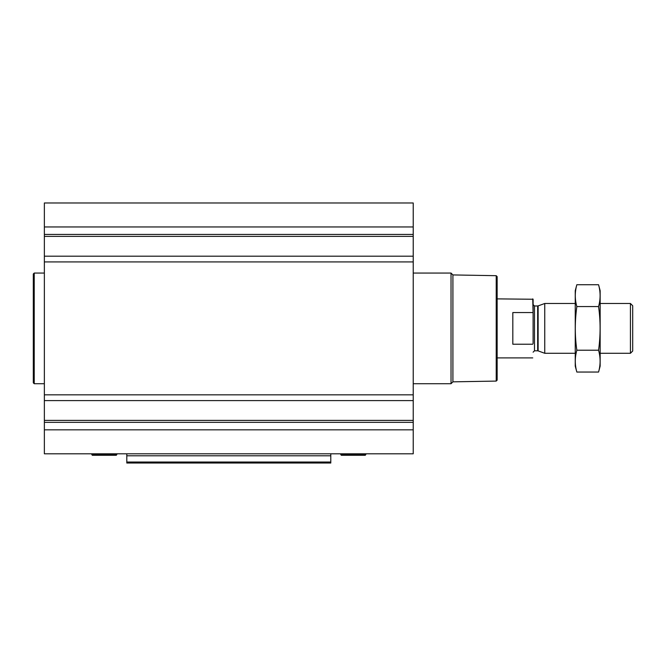 <?xml version="1.0" encoding="UTF-8"?>
<svg xmlns="http://www.w3.org/2000/svg" width="666" height="666" viewBox="0 0 666 666"><rect width="100%" height="100%" fill="white"/><g stroke="black" fill="none" stroke-linecap="round" stroke-linejoin="round"><path stroke-width="1" d="M413.228 256.194L413.228 453.804L44.364 453.804L44.364 202.98L413.228 202.98L413.228 256.194L44.364 256.194M330.786 455.794L126.806 455.794L126.806 463.02L330.786 463.02L330.786 453.804M126.806 455.794L126.806 453.804M330.786 463.02L126.806 463.02M496.22 275.691L496.22 381.085L497.144 380.161L497.144 276.615L496.22 275.691L452.913 274.933L451.032 273.06L413.228 273.06M496.22 381.085L452.913 381.843L452.913 274.933M452.913 381.843L451.032 383.716L451.032 273.06M341.017 453.804L340.701 454.354L341.333 455.278L365.243 455.278L365.875 454.354L365.559 453.804M44.364 383.716L34.224 383.716L34.224 273.06L44.364 273.06M34.224 383.716L33.3 382.8L33.3 273.984L34.224 273.06M92.033 453.804L91.717 454.354L92.358 455.278L116.259 455.278L116.9 454.354L116.575 453.804M533.108 343.531L533.108 299.25L497.144 298.884M533.108 313.253L532.742 298.884M532.742 344.23L512.82 344.23L512.82 312.554L532.742 312.554M630.436 303.488L630.436 353.288L632.7 351.024L632.7 305.752L630.436 303.488L600.149 303.488M575.249 353.288L544.746 353.288L544.746 303.488L575.249 303.488M576.839 284.732L575.249 290.676L575.249 366.109L576.839 372.044C574.775 364.768 574.775 357.492 576.839 350.216C574.783 335.855 574.783 321.295 576.839 306.56C574.775 299.284 574.775 292.008 576.839 284.732L598.559 284.732C600.615 292.008 600.615 299.284 598.559 306.56C600.615 320.929 600.615 335.481 598.559 350.216C600.615 357.492 600.615 364.768 598.559 372.044L576.839 372.044M576.839 306.56L598.559 306.56M576.839 350.216L598.559 350.216M598.559 284.732L600.149 290.676L600.149 366.109L598.559 372.044M330.786 462.029L126.806 462.029M413.228 226.956L44.364 226.956M413.228 234.432L44.364 234.432M413.228 236.388L44.364 236.388M413.228 261.929L44.364 261.929M413.228 394.846L44.364 394.846M413.228 400.591L44.364 400.591M413.228 420.388L44.364 420.388M413.228 422.344L44.364 422.344M413.228 429.828L44.364 429.828M341.175 455.186L365.401 455.186M340.701 454.354L365.875 454.354M92.191 455.186L116.417 455.186M91.717 454.354L116.9 454.354M538.128 305.894L537.662 305.977L537.662 350.799L538.128 350.882L538.128 305.894L544.746 303.488M537.662 350.799L534.49 350.799L534.49 305.977L533.108 304.595M451.032 383.716L413.228 383.716M532.742 357.9L497.144 357.9M630.436 353.288L600.149 353.288M538.128 350.882L544.746 353.288M537.662 305.977L534.49 305.977M534.49 350.799L533.108 352.181"/></g></svg>
